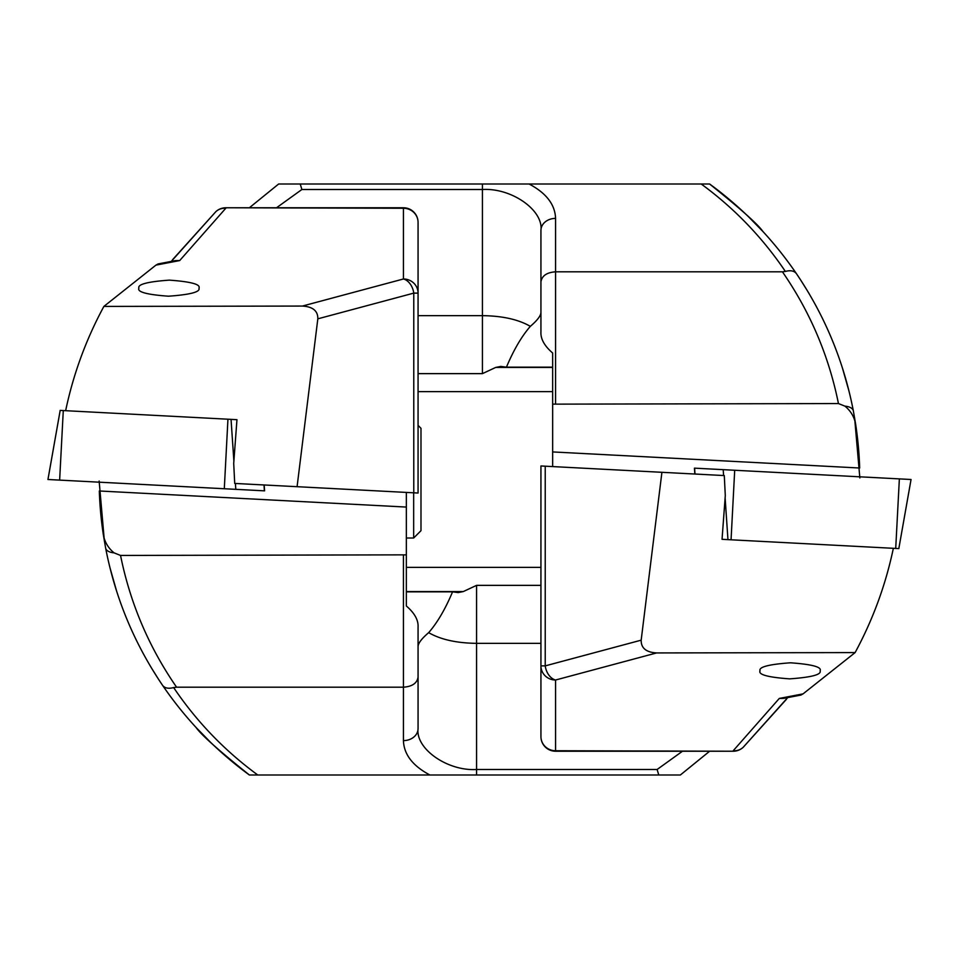 <?xml version="1.0" encoding="UTF-8"?>
<svg xmlns="http://www.w3.org/2000/svg" width="959" height="959" viewBox="0 0 959 959"><rect width="100%" height="100%" fill="white"/><g stroke="black" fill="none" stroke-linecap="round" stroke-linejoin="round"><path stroke-width="1.44" d="M138.899 288.168C137.389 284.367 147.542 281.694 169.347 280.136C190.997 281.694 200.863 284.367 198.957 288.168C200.467 291.968 190.314 294.641 168.508 296.199C146.859 294.641 136.993 291.968 138.899 288.168M99.149 481.034L104.375 541.092M709.636 751.233L680.351 775.004L429.92 775.004C412.766 765.929 403.931 754.469 403.427 740.612L403.427 687.195C412.25 686.56 417.129 683.18 418.064 677.078L418.064 627.186C418.508 620.173 414.612 613.113 406.352 605.992L406.352 554.853L120.546 555.441C130.196 603.199 148.873 647.121 176.576 687.195L173.639 687.567C196.619 721.6 224.67 750.741 257.791 775.004L257.563 775.004M302.397 306.065L403.427 278.985L403.427 207.767A14.625 14.625 0 0 1 418.064 222.392L418.064 493.034L297.086 486.692L317.825 318.832C317.98 310.92 312.838 306.664 302.397 306.065L103.884 306.412L155.933 265.128L158.067 263.941L175.521 260.596L179.705 260.56L155.933 265.128M171.301 261.387L215.823 211.687L172.56 259.709M429.92 775.004L249.4 775.004L222.296 753.187M679.691 775.004L675.532 775.004M109.865 567.368L116.71 591.463M120.45 602.492L120.978 603.954M116.243 590.001L113.198 579.871M125.173 614.983L125.797 616.553M130.424 627.486L131.119 629.044M136.238 639.977L136.909 641.343M142.639 652.468L143.382 653.846M149.664 664.971L150.767 666.829M151.198 667.548L158.367 679.02M210.489 742.254L195.96 727.366M249.4 775.004C215.14 750.19 192.136 722.918 196.02 727.425C201.102 734.75 218.892 750.609 249.4 775.004C215.307 750.082 186.37 720.173 162.55 685.313C134.212 643.453 115.236 597.709 105.634 548.068L103.368 534.858A365.715 365.715 0 0 1 99.328 490.984L406.352 507.071L406.352 554.853M418.064 258.271L418.064 293.118L413.773 293.118L317.825 318.832M403.427 555.441L403.427 687.195L176.576 687.195M418.064 222.392A14.625 14.133 0 0 0 403.427 208.259L225.785 207.767A14.625 14.625 0 0 0 215.823 211.687A14.625 13.618 47.1 0 1 225.785 208.259L179.705 260.56M120.546 555.441L114.061 552.852C108.295 548.14 104.735 542.135 103.368 534.858M105.634 548.068A14.625 7.216 -10.8 0 0 114.061 552.852M166.027 690.312L162.55 685.313C164.744 688.178 168.436 688.934 173.639 687.567M418.064 293.118A14.625 14.133 0 0 0 403.427 278.985A14.625 10.165 75 0 1 413.773 293.118L413.773 492.818M406.352 492.423L406.352 507.071M418.064 646.39C418.292 643.081 421.828 638.502 428.661 632.652C437.34 622.703 445.312 609.097 452.564 591.835L406.352 591.835L406.352 605.992M418.064 677.078L418.064 728.636C415.439 748.847 447.625 771.324 476.575 769.49L657.119 769.49L682.484 751.233M452.564 591.835L458.21 592.578L463.305 591.559L476.575 585.362L540.936 585.362M428.661 632.652C440.601 639.533 456.58 643.105 476.575 643.345L540.936 643.345M658.773 775.004L657.119 769.49M403.427 740.612A14.625 11.988 0 0 0 418.064 728.636M406.352 567.368L540.936 567.368M297.086 486.692L234.715 483.432L233.708 463.449L236.957 419.682L231.047 419.371L236.957 419.682M65.644 410.704C73.292 374.226 86.034 339.462 103.884 306.412M820.101 670.832C821.611 674.633 811.458 677.306 789.653 678.864C768.003 677.306 758.137 674.633 760.043 670.832C758.533 667.032 768.686 664.359 790.492 662.801C812.141 664.359 822.007 667.032 820.101 670.832M656.603 652.935L555.573 680.015L555.573 751.233A14.625 14.625 0 0 1 540.936 736.608L540.936 465.966L661.914 472.308L641.175 640.168C641.02 648.08 646.162 652.336 656.603 652.935L855.116 652.588L803.067 693.872L800.933 695.059L783.479 698.404L779.295 698.44L803.067 693.872M859.851 477.966L854.625 417.908M249.364 207.767L278.649 183.996L529.08 183.996C546.234 193.071 555.069 204.531 555.573 218.388L555.573 271.805C546.75 272.44 541.871 275.82 540.936 281.922L540.936 331.814C540.492 338.827 544.388 345.887 552.648 353.008L552.648 404.147L838.454 403.559C828.804 355.801 810.127 311.879 782.424 271.805L785.361 271.433C762.381 237.4 734.33 208.259 701.209 183.996L701.437 183.996M787.699 697.613L743.177 747.313L786.44 699.291M529.08 183.996L709.6 183.996L736.704 205.813M279.309 183.996L283.468 183.996M849.135 391.632L842.29 367.537M838.55 356.508L838.022 355.046M842.757 368.999L845.802 379.129M833.827 344.017L833.203 342.447M828.576 331.514L827.881 329.956M822.762 319.023L822.091 317.657M816.361 306.532L815.618 305.154M809.336 294.029L808.233 292.171M807.802 291.452L800.633 279.98M748.511 216.746L763.04 231.634M709.6 183.996C743.86 208.81 766.864 236.082 762.98 231.575C757.898 224.25 740.108 208.391 709.6 183.996C743.693 208.918 772.63 238.827 796.449 273.687C824.788 315.547 843.764 361.291 853.366 410.932L855.632 424.142A365.715 365.715 0 0 1 859.672 468.016L552.648 451.929L552.648 404.147M555.573 403.559L555.573 271.805L782.424 271.805M540.936 736.608A14.625 14.133 180 0 0 555.573 750.741L733.215 751.233A14.625 14.625 0 0 0 743.177 747.313A14.625 13.618 -132.9 0 1 733.215 750.741L779.295 698.44M838.454 403.559L844.939 406.148C850.705 410.86 854.265 416.865 855.632 424.142M853.366 410.932A14.625 7.216 169.2 0 0 844.939 406.148M792.973 268.688L796.449 273.687C794.256 270.822 790.564 270.066 785.361 271.433M545.227 466.182L545.227 665.882L540.936 665.882A14.625 14.133 180 0 0 555.573 680.015A14.625 10.165 -105 0 1 545.227 665.882L641.175 640.168M552.648 466.577L552.648 451.929M540.936 312.61C540.708 315.919 537.172 320.498 530.339 326.348C521.66 336.297 513.688 349.903 506.436 367.165L552.648 367.165L552.648 353.008M540.936 281.922L540.936 230.364C543.561 210.153 511.375 187.676 482.425 189.51L301.881 189.51L276.516 207.767M506.436 367.165L500.79 366.422L495.695 367.441L482.425 373.638L418.064 373.638M530.339 326.348C518.399 319.467 502.42 315.895 482.425 315.655L418.064 315.655M300.227 183.996L301.881 189.51M555.573 218.388A14.625 11.988 180 0 0 540.936 230.364M552.648 391.632L418.064 391.632M661.914 472.308L724.285 475.568L725.292 495.551L722.043 539.318L727.953 539.629L722.043 539.318M893.356 548.296C885.708 584.774 872.966 619.538 855.116 652.588M418.064 425.376L420.989 428.301L420.989 530.687L413.665 538.011L413.665 492.806M694.831 474.034L694.424 468.148L911.05 479.5L898.823 548.584M725.124 497.913L727.953 539.629L898.871 548.596M264.169 484.966L264.576 490.852L47.95 479.5L60.177 410.416M233.876 461.087L231.047 419.371L60.129 410.404M476.575 585.362L476.575 775.004M406.352 591.559L463.305 591.559M482.425 373.638L482.425 183.996M552.648 367.441L495.695 367.441M895.718 548.428L899.362 478.889M731.058 539.797L734.702 470.258M723.589 475.532L723.194 469.658M694.999 474.034L694.604 468.16M63.282 410.572L59.638 480.111M227.942 419.203L224.298 488.742M235.411 483.468L235.806 489.342M264.001 484.966L264.396 490.84M680.351 775.004L709.624 751.233M403.427 207.767L225.785 207.767M278.649 183.996L249.376 207.767M555.573 751.233L733.215 751.233M413.665 538.011L406.352 538.011"/></g></svg>
